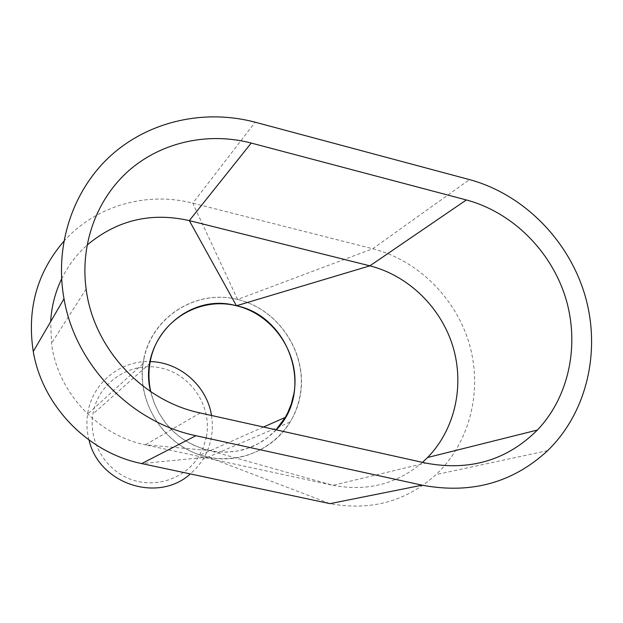 <?xml version="1.0" encoding="UTF-8"?>
<svg xmlns="http://www.w3.org/2000/svg" width="623" height="623" viewBox="0 0 623 623"><rect width="100%" height="100%" fill="white"/><g stroke="black" fill="none" stroke-linecap="round" stroke-linejoin="round"><path stroke-width="0.47" stroke-dasharray="3.12 2.34" d="M143.843 359.3C152.098 316.593 196.385 289.134 237.456 299.429C278.66 309.109 307.669 353.327 300.154 394.99C298.44 404.693 295.076 413.734 290.053 422.114C271.566 453.1 230.751 467.141 195.739 453.412C160.656 439.931 137.621 400.558 143.111 363.559L143.843 359.3M89.027 440.056C86.792 431.49 86.317 422.861 87.594 414.186L88.186 410.861C93.738 381.806 121.337 360.289 150.213 361.589M211.532 415.486L212.373 423.469L212.209 431.474L211.026 439.433L208.791 447.337L205.535 454.868L201.595 461.503L196.401 468.107L190.35 473.932M276.067 429.831L267.898 437.362L258.615 443.498L248.437 448.085L237.597 451.005L226.367 452.166L215.005 451.543L203.791 449.121L193.005 444.97L182.913 439.176L173.762 431.879L165.796 423.258L159.2 413.524L154.146 402.917L150.758 391.703M206.415 436.739L203.705 446.434L199.352 455.483C185.856 478.425 155.758 489 130.254 479.149C104.695 469.493 88.302 440.866 92.92 414.03L93.302 411.974C99.392 381.284 131.515 361.029 161.373 368.107C191.323 374.735 212.241 406.617 206.415 436.739M63.78 241.381C95.381 205.691 146.779 191.168 192.756 203.168L372.741 248.748C418.126 260.352 456.231 298.292 469.516 344.605C482.693 390.917 469.929 442.595 436.084 474.586C406.297 501.429 370.919 511.117 329.964 503.649L208.191 457.142C250.633 466.541 293.417 436.809 300.309 395.029C307.824 353.381 278.816 309.148 237.612 299.468L372.741 248.748L469.501 179.611M276.223 429.862C258 448.428 235.735 455.327 209.414 450.561L145.361 444.83C97.468 435.142 57.433 392.046 51.522 343.328L50.658 321.67M61.615 278.94C67.946 265.959 76.411 254.698 87.01 245.166M200.217 412.971L145.361 444.83L333.032 485.317L425.587 463.053M422.487 462.367C396.976 484.079 367.157 491.734 333.032 485.317L209.414 450.561M237.612 299.468L192.756 203.168L255.173 122.209M237.301 299.39C196.229 289.103 151.95 316.546 143.679 359.269C134.794 401.843 165.313 448.311 207.864 457.072L208.191 457.142M209.094 450.491C178.474 442.346 158.966 422.713 150.579 391.587M207.864 457.072L141.686 463.574M143.111 363.559L87.594 414.186M290.053 422.114L203.121 459.159M149.894 363.411L92.92 414.03M263.513 427.035L199.352 455.483M547.656 450.631L436.084 474.586M86.122 289.017L51.522 343.328"/><path stroke-width="0.93" d="M150.213 361.589C179.868 362.041 206.984 385.995 211.532 415.486M190.35 473.932C158.125 503.322 99.026 484.172 89.027 440.056M150.758 391.703C148.695 382.249 148.406 372.819 149.894 363.411L150.369 360.795C157.899 321.6 198.511 296.299 236.281 305.722C274.175 314.576 300.87 355.274 293.916 393.572L291.229 404.171L287.803 412.59L285.248 417.402L276.067 429.831M195.926 435.703C131.009 422.347 75.274 364.899 64.005 298.76C54.271 244.707 73.218 189.314 111.525 154.963C150.018 120.73 205.099 108.893 255.173 122.209L469.501 179.611C523.242 194.15 568.565 239.816 584.95 295.209C601.187 350.609 587.131 412.333 547.656 450.631C512.885 482.809 471.05 494.327 422.153 485.185L195.926 435.703L141.686 463.574C87.999 452.812 42.372 405.939 33.26 351.528C26.812 309.257 36.991 272.539 63.78 241.381M422.153 485.185L329.964 503.649L141.686 463.574M466.354 199.952C511.904 212.124 550.646 250.337 565.38 297.093C579.974 343.865 569.438 396.353 537.392 430.041C506.974 460.335 469.703 471.338 425.587 463.053L200.217 412.971C142.348 400.916 93.497 348.148 86.122 289.017C79.97 243.585 97.149 197.989 129.833 169.744C162.689 141.631 208.946 131.959 251.233 143.056L466.354 199.952L369.867 265.842L189.33 220.612L251.233 143.056M50.658 321.67C51.53 306.563 55.182 292.319 61.615 278.94M87.01 245.166C116.883 220.121 150.992 211.937 189.33 220.612L236.444 305.761C290.178 316.5 314.584 391.299 276.223 429.862M236.444 305.761L369.867 265.842C408.322 275.568 440.866 307.279 452.851 346.333C464.727 385.403 455.117 429.325 427.619 457.492L422.487 462.367M150.579 391.587C137.628 340.322 187.531 291.961 236.125 305.683M285.248 417.402L263.513 427.035M64.005 298.76L33.26 351.528M537.392 430.041L427.619 457.492"/></g></svg>
